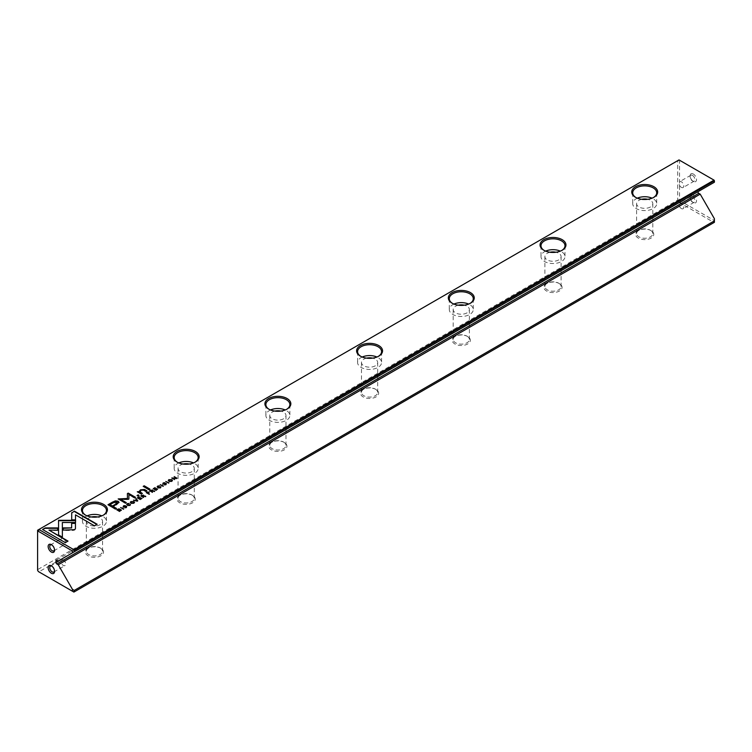 <?xml version="1.0" encoding="UTF-8"?>
<svg xmlns="http://www.w3.org/2000/svg" width="752" height="752" viewBox="0 0 752 752"><rect width="100%" height="100%" fill="white"/><g stroke="black" fill="none" stroke-linecap="round" stroke-linejoin="round"><path stroke-width="0.56" stroke-dasharray="3.76 2.82" d="M37.6 530.235L677.721 160.665L677.721 200.06L37.6 569.631L37.6 530.235M693.306 174.003A4.54 2.623 -120 0 0 690.101 175.865A4.54 2.623 -120 0 0 693.306 181.42A4.54 2.623 -120 0 0 696.521 179.568A4.54 2.623 -120 0 0 693.306 174.003M693.306 195.191A4.54 2.623 -120 0 0 690.101 197.043A4.54 2.623 -120 0 0 693.306 202.598A4.54 2.623 -120 0 0 696.521 200.746A4.54 2.623 -120 0 0 693.306 195.191M714.4 218.738L714.4 220.599L680.297 200.916L679.554 199.618L679.554 161.107L680.297 160.674L714.4 180.358L714.4 182.219L700.197 190.425L698.805 189.626A1.297 0.752 -120 0 0 698.157 189.56A1.297 0.752 -120 0 0 697.894 190.153L697.894 191.741A1.297 0.752 -120 0 0 697.894 191.751L58.233 561.048L700.197 190.425M100.881 548.34A9.08 5.245 0 0 0 88.04 548.34A9.08 5.245 0 0 0 88.04 555.756A9.08 5.245 0 0 0 100.881 555.756A9.08 5.245 0 0 0 100.881 548.34L100.195 547.945A8.103 4.681 180 0 1 102.563 551.254A8.103 4.681 180 0 1 94.461 555.935A8.103 4.681 180 0 1 86.348 551.254A8.103 4.681 180 0 1 88.727 547.945A8.103 4.681 180 0 1 100.195 547.945L100.881 548.34M192.587 495.399A9.08 5.245 0 0 0 179.747 495.399A9.08 5.245 0 0 0 179.747 502.806A9.08 5.245 0 0 0 192.587 502.806A9.08 5.245 0 0 0 192.587 495.399L191.901 494.995A8.103 4.681 180 0 1 194.27 498.303A8.103 4.681 180 0 1 186.167 502.985A8.103 4.681 180 0 1 178.064 498.303A8.103 4.681 180 0 1 180.433 494.995A8.103 4.681 180 0 1 191.901 494.995L192.587 495.399M284.294 442.449A9.08 5.245 0 0 0 271.453 442.449A9.08 5.245 0 0 0 271.453 449.865A9.08 5.245 0 0 0 284.294 449.865A9.08 5.245 0 0 0 284.294 442.449L283.607 442.054A8.103 4.681 180 0 1 285.976 445.363A8.103 4.681 180 0 1 277.873 450.044A8.103 4.681 180 0 1 269.771 445.363A8.103 4.681 180 0 1 272.139 442.054A8.103 4.681 180 0 1 283.607 442.054L284.294 442.449M376 389.498A9.08 5.245 0 0 0 363.16 389.498A9.08 5.245 0 0 0 363.16 396.915A9.08 5.245 0 0 0 376 396.915A9.08 5.245 0 0 0 376 389.498L375.314 389.104A8.103 4.681 180 0 1 377.683 392.412A8.103 4.681 180 0 1 369.58 397.094A8.103 4.681 180 0 1 361.477 392.412A8.103 4.681 180 0 1 363.846 389.104A8.103 4.681 180 0 1 375.314 389.104L376 389.498M467.706 336.558A9.08 5.245 0 0 0 454.866 336.558A9.08 5.245 0 0 0 454.866 343.965A9.08 5.245 0 0 0 467.706 343.965A9.08 5.245 0 0 0 467.706 336.558L467.02 336.153A8.103 4.681 180 0 1 469.389 339.472A8.103 4.681 180 0 1 461.286 344.143A8.103 4.681 180 0 1 453.183 339.472A8.103 4.681 180 0 1 455.552 336.153A8.103 4.681 180 0 1 467.02 336.153L467.706 336.558M559.413 283.607A9.08 5.245 0 0 0 546.572 283.607A9.08 5.245 0 0 0 546.572 291.024A9.08 5.245 0 0 0 559.413 291.024A9.08 5.245 0 0 0 559.413 283.607L558.727 283.213A8.103 4.681 180 0 1 561.105 286.521A8.103 4.681 180 0 1 552.993 291.203A8.103 4.681 180 0 1 544.89 286.521A8.103 4.681 180 0 1 547.268 283.213A8.103 4.681 180 0 1 558.727 283.213L559.413 283.607M651.119 230.657A9.08 5.245 0 0 0 638.279 230.657A9.08 5.245 0 0 0 638.279 238.074A9.08 5.245 0 0 0 651.119 238.074A9.08 5.245 0 0 0 651.119 230.657L650.433 230.262A8.103 4.681 180 0 1 652.811 233.571A8.103 4.681 180 0 1 644.699 238.252A8.103 4.681 180 0 1 636.596 233.571A8.103 4.681 180 0 1 638.974 230.262A8.103 4.681 180 0 1 650.433 230.262L651.119 230.657M714.4 221.276L714.033 222.507L73.912 592.078L38.888 571.849L679 202.279L714.033 222.507L714.4 220.599M679.554 199.618L677.721 200.06L679 202.279L680.297 200.916M38.343 571.539L37.6 570.251M680.297 160.674L679 159.922L677.721 160.665L679.554 161.107M641.747 199.299A8.103 4.681 0 0 0 636.596 203.66A8.103 4.681 0 0 0 644.699 208.342A8.103 4.681 0 0 0 652.811 203.66A8.103 4.681 0 0 0 650.433 200.352A8.103 4.681 0 0 0 647.66 199.299M637.358 198.18A11.994 6.928 0 0 0 632.705 203.66A11.994 6.928 0 0 0 636.22 208.558A11.994 6.928 0 0 0 649.296 210.062A11.994 6.928 0 0 0 656.703 203.66A11.994 6.928 0 0 0 653.187 198.763A11.994 6.928 0 0 0 652.05 198.18M635.891 197.503A11.994 6.928 0 0 0 636.22 197.701A11.994 6.928 0 0 0 653.187 197.701A11.994 6.928 0 0 0 653.516 197.503M636.22 197.701L635.534 197.306L636.22 197.701M550.041 252.249A8.103 4.681 0 0 0 544.89 256.601A8.103 4.681 0 0 0 552.993 261.282A8.103 4.681 0 0 0 561.105 256.601A8.103 4.681 0 0 0 558.727 253.292A8.103 4.681 0 0 0 555.954 252.249M545.651 251.13A11.994 6.928 0 0 0 540.998 256.601A11.994 6.928 0 0 0 544.514 261.499A11.994 6.928 0 0 0 557.589 263.003A11.994 6.928 0 0 0 564.996 256.601A11.994 6.928 0 0 0 561.481 251.704A11.994 6.928 0 0 0 560.343 251.13M544.185 250.454A11.994 6.928 0 0 0 544.514 250.651A11.994 6.928 0 0 0 561.481 250.651A11.994 6.928 0 0 0 561.81 250.454M544.514 250.651L543.828 250.247L544.514 250.651M458.335 305.19A8.103 4.681 0 0 0 453.183 309.551A8.103 4.681 0 0 0 461.286 314.233A8.103 4.681 0 0 0 469.389 309.551A8.103 4.681 0 0 0 467.02 306.243A8.103 4.681 0 0 0 464.247 305.19M453.945 304.071A11.994 6.928 0 0 0 449.292 309.551A11.994 6.928 0 0 0 452.807 314.449A11.994 6.928 0 0 0 465.883 315.953A11.994 6.928 0 0 0 473.281 309.551A11.994 6.928 0 0 0 469.774 304.654A11.994 6.928 0 0 0 468.628 304.071M452.478 303.394A11.994 6.928 0 0 0 452.807 303.592A11.994 6.928 0 0 0 469.774 303.592A11.994 6.928 0 0 0 470.103 303.394M452.807 303.592L452.121 303.197L452.807 303.592M366.628 358.14A8.103 4.681 0 0 0 361.477 362.502A8.103 4.681 0 0 0 369.58 367.183A8.103 4.681 0 0 0 377.683 362.502A8.103 4.681 0 0 0 375.314 359.193A8.103 4.681 0 0 0 372.541 358.14M362.238 357.021A11.994 6.928 0 0 0 357.585 362.502A11.994 6.928 0 0 0 361.101 367.399A11.994 6.928 0 0 0 374.167 368.894A11.994 6.928 0 0 0 381.574 362.502A11.994 6.928 0 0 0 378.068 357.604A11.994 6.928 0 0 0 376.921 357.021M360.763 356.345A11.994 6.928 0 0 0 361.101 356.542A11.994 6.928 0 0 0 378.068 356.542A11.994 6.928 0 0 0 378.397 356.345M361.101 356.542L360.405 356.147L361.101 356.542M274.922 411.09A8.103 4.681 0 0 0 269.771 415.442A8.103 4.681 0 0 0 277.873 420.124A8.103 4.681 0 0 0 285.976 415.442A8.103 4.681 0 0 0 283.607 412.134A8.103 4.681 0 0 0 280.825 411.09M270.532 409.972A11.994 6.928 0 0 0 265.879 415.442A11.994 6.928 0 0 0 269.395 420.34A11.994 6.928 0 0 0 282.461 421.844A11.994 6.928 0 0 0 289.868 415.442A11.994 6.928 0 0 0 286.352 410.545A11.994 6.928 0 0 0 285.215 409.972M269.056 409.285A11.994 6.928 0 0 0 269.395 409.492A11.994 6.928 0 0 0 286.352 409.492A11.994 6.928 0 0 0 286.691 409.285M269.395 409.492L268.699 409.088L269.395 409.492M183.206 464.031A8.103 4.681 0 0 0 178.064 468.393A8.103 4.681 0 0 0 186.167 473.074A8.103 4.681 0 0 0 194.27 468.393A8.103 4.681 0 0 0 191.901 465.084A8.103 4.681 0 0 0 189.119 464.031M178.826 462.912A11.994 6.928 0 0 0 174.173 468.393A11.994 6.928 0 0 0 177.679 473.29A11.994 6.928 0 0 0 190.754 474.794A11.994 6.928 0 0 0 198.161 468.393A11.994 6.928 0 0 0 194.646 463.495A11.994 6.928 0 0 0 193.508 462.912M177.35 462.236A11.994 6.928 0 0 0 177.679 462.433A11.994 6.928 0 0 0 194.646 462.433A11.994 6.928 0 0 0 194.975 462.236M177.679 462.433L176.993 462.038L177.679 462.433M91.5 516.981A8.103 4.681 0 0 0 86.348 521.343A8.103 4.681 0 0 0 94.461 526.015A8.103 4.681 0 0 0 102.563 521.343A8.103 4.681 0 0 0 100.195 518.034A8.103 4.681 0 0 0 97.412 516.981M87.119 515.863A11.994 6.928 0 0 0 82.466 521.343A11.994 6.928 0 0 0 85.972 526.24A11.994 6.928 0 0 0 99.048 527.735A11.994 6.928 0 0 0 106.455 521.343A11.994 6.928 0 0 0 102.939 516.445A11.994 6.928 0 0 0 101.802 515.863M85.643 515.186A11.994 6.928 0 0 0 85.972 515.383A11.994 6.928 0 0 0 102.939 515.383A11.994 6.928 0 0 0 103.268 515.186M85.972 515.383L85.286 514.988L85.972 515.383M681.387 208.558A3.403 1.965 60 0 1 679.159 205.559A3.403 1.965 60 0 1 679.686 202.824A3.403 1.965 60 0 1 681.387 202.993A3.403 1.965 60 0 1 683.606 206.001A3.403 1.965 60 0 1 683.089 208.727A3.403 1.965 60 0 1 681.387 208.558M692.507 196.573A3.403 1.965 60 0 1 694.726 199.581A3.403 1.965 60 0 1 694.209 202.307A3.403 1.965 60 0 1 692.507 202.138A3.403 1.965 60 0 1 690.101 197.964A3.403 1.965 60 0 1 690.806 196.404A3.403 1.965 60 0 1 692.507 196.573M681.387 187.38A3.403 1.965 60 0 1 679.159 184.381A3.403 1.965 60 0 1 679.686 181.646A3.403 1.965 60 0 1 681.387 181.815A3.403 1.965 60 0 1 683.606 184.813A3.403 1.965 60 0 1 683.089 187.549A3.403 1.965 60 0 1 681.387 187.38M692.507 175.395A3.403 1.965 60 0 1 694.726 178.403A3.403 1.965 60 0 1 694.209 181.129A3.403 1.965 60 0 1 692.507 180.959A3.403 1.965 60 0 1 690.101 176.786A3.403 1.965 60 0 1 690.806 175.225A3.403 1.965 60 0 1 692.507 175.395M63.281 559.855A3.403 1.965 60 0 1 65.499 562.853A3.403 1.965 60 0 1 64.982 565.589A3.403 1.965 60 0 1 63.281 565.419A3.403 1.965 60 0 1 61.053 562.421A3.403 1.965 60 0 1 61.579 559.685A3.403 1.965 60 0 1 63.281 559.855M51.785 566.096A3.403 1.965 60 0 1 52.161 566.275A3.403 1.965 60 0 1 54.567 570.448A3.403 1.965 60 0 1 54.539 570.862M63.281 538.676A3.403 1.965 60 0 1 65.499 541.675A3.403 1.965 60 0 1 64.982 544.41A3.403 1.965 60 0 1 63.281 544.241A3.403 1.965 60 0 1 61.053 541.243A3.403 1.965 60 0 1 61.579 538.507A3.403 1.965 60 0 1 63.281 538.676M51.785 544.918A3.403 1.965 60 0 1 52.161 545.097A3.403 1.965 60 0 1 54.567 549.27A3.403 1.965 60 0 1 54.539 549.684M71.703 520.243L75.501 520.243M96.82 524.464L94.479 526.212L75.501 514.857M164.444 484.89L165.694 484.786L165.957 484.081L163.71 484.551L162.535 483.639M162.817 484.025L163.203 483.301L164.914 483.104L163.231 484.156L166.352 483.809L166.032 484.974L164.397 484.918M165.694 484.749L165.957 483.686M116.156 508.615L115.432 509.433L108.326 504.93M119.013 502.505L116.513 505.024L113.214 506.923M109.914 505.015L113.073 503.191L117.312 502.872M163.015 486.657L160.58 484.861M150.757 490.53L152.506 490.36L152.59 491.065L154.621 491.507L151.603 491.799M152.515 492.325L150.015 490.962M152.506 490.36L152.59 490.896M150.428 491.122L152.101 490.633L151.603 491.413M152.101 490.238L151.866 491.253M117.453 509.762L118.929 509.179L120.649 509.555L121.298 510.373L119.512 511.774L117.077 509.978M117.453 510.11L120.217 509.809L120.254 510.965L119.577 511.341M135.219 497.542L134.711 498.228L128.912 494.882L128.686 499.582L120.536 499.704M128.883 498.943L128.686 499.582M127.464 498.867L127.389 493.603M125.998 502.862L125.499 503.549L118.515 499.121M160.608 487.71L160.937 486.995L160.608 488.104L157.901 488.029L157.215 486.976M158.334 487.766L160.289 487.916L160.637 487.164M160.289 487.869L160.477 486.864M157.779 486.431L159.631 486.253L157.76 486.864M159.189 486.506L159.631 485.858M131.027 501.866L132.982 501.565M134.495 502.533L133.865 503.539L131.036 503.53L130.378 502.496M130.933 502.402L131.299 502.063C133.33 501.763 134.072 502.195 133.546 503.361L131.873 503.464M156.078 490.266L157.629 489.392L156.012 490.708L153.229 488.706M155.147 489.355L156.585 488.903L155.147 489.731M153.972 488.678L155.476 488.189L153.972 489.054M123.375 509.546L120.94 507.741M141.837 495.681L143.585 495.512L143.67 496.217L145.7 496.658L142.683 496.95M143.594 497.476L141.094 496.113M143.585 495.512L143.67 496.047M141.508 496.273L143.181 495.784L142.683 496.564M143.181 495.389L142.946 496.405M147.025 492.682L149.14 492.344L148.266 493.773M149.14 494.28L146.64 492.908M147.025 493.058L148.708 492.607L148.266 493.378M148.708 492.203L148.511 493.227M130.115 505.316L130.444 504.601L130.115 505.711L127.408 505.626L126.721 504.573M127.84 505.372L129.795 505.523L130.143 504.771M129.795 505.466L129.983 504.47M127.285 504.028L129.137 503.859L127.267 504.47M128.695 504.103L129.137 503.455M75.444 529.032L74.692 530.057L72.935 530.489L63.206 530.498M71.647 528.289L71.647 522.997M67.671 541.29L65.33 543.038L42.892 529.69M57.697 530.517L49.012 530.517M75.595 520.299L75.538 522.499M62.378 537.53L58.581 535.339L58.553 522.499M75.538 522.894L62.35 522.499M137.325 501.49L133.471 500.503L137.137 501.105L135.915 499.093M168.965 479.973L170.911 479.663M172.434 480.641L171.804 481.637L168.965 481.628L168.307 480.594M168.862 480.5L169.238 480.161C171.259 479.861 172.001 480.293 171.475 481.459L169.802 481.562M168.542 483.47L166.107 481.665M140.21 499.431L141.761 498.538L140.145 499.864L137.362 497.862M139.28 498.51L140.718 498.059L139.28 498.886M138.105 497.833L139.609 497.345L138.105 498.209M174.596 479.579L171.776 477.999M176.626 478.404L176.466 478.892L172.575 478.413M172.575 478.084L176.09 478.516L174.163 477.012M149.601 489.308L148.952 490.078L143.2 486.356M124.813 507.779L126.054 507.675L126.317 506.961L124.071 507.44L122.896 506.519M123.178 506.914L123.563 506.181L125.274 505.983L123.591 507.045L126.712 506.698L126.392 507.854L124.757 507.807M126.054 507.638L126.317 506.566M138.716 495.587L137.898 496.461L137.033 495.559M142.043 493.669L141.367 494.459L137.278 491.789M146.593 491.047L145.935 491.817L143.688 490.52L140.803 490.671L139.731 491.723M697.894 190.153L698.805 189.626M698.157 189.56L56.212 560.193M636.596 203.66L636.596 233.571M652.811 203.66L652.811 233.571M632.705 192.803L632.705 203.66M656.703 192.803L656.703 203.66M638.974 230.262L638.279 230.657M653.187 197.701L653.873 197.306M544.89 256.601L544.89 286.521M561.105 256.601L561.105 286.521M540.998 245.754L540.998 256.601M564.996 245.754L564.996 256.601M547.268 283.213L546.572 283.607M561.481 250.651L562.167 250.247M453.183 309.551L453.183 339.472M469.389 309.551L469.389 339.472M449.292 298.694L449.292 309.551M473.281 298.694L473.281 309.551M455.552 336.153L454.866 336.558M469.774 303.592L470.461 303.197M361.477 362.502L361.477 392.412M377.683 362.502L377.683 392.412M357.585 351.645L357.585 362.502M381.574 351.645L381.574 362.502M363.846 389.104L363.16 389.498M378.068 356.542L378.754 356.147M269.771 415.442L269.771 445.363M285.976 415.442L285.976 445.363M265.879 404.595L265.879 415.442M289.868 404.595L289.868 415.442M272.139 442.054L271.453 442.449M286.352 409.492L287.048 409.088M178.064 468.393L178.064 498.303M194.27 468.393L194.27 498.303M174.173 457.536L174.173 468.393M198.161 457.536L198.161 468.393M180.433 494.995L179.747 495.399M194.646 462.433L195.341 462.038M86.348 521.343L86.348 551.254M102.563 521.343L102.563 551.254M82.466 510.486L82.466 521.343M106.455 510.486L106.455 521.343M88.727 547.945L88.04 548.34M102.939 515.383L103.626 514.988M690.806 196.404L679.686 202.824M694.209 202.307L683.089 208.727M692.507 202.138L693.306 202.598M690.101 197.964L690.101 197.043M690.806 175.225L679.686 181.646M694.209 181.129L683.089 187.549M692.507 180.959L693.306 181.42M690.101 176.786L690.101 175.865M53.862 572.009L64.982 565.589M50.459 566.106L61.579 559.685M52.161 566.275L51.352 565.814M54.567 570.448L54.567 571.37M53.862 550.831L64.982 544.41M50.459 544.927L61.579 538.507M52.161 545.097L51.352 544.636M54.567 549.27L54.567 550.191"/><path stroke-width="1.13" d="M137.785 500.832L136.15 498.567L135.708 498.82L137.137 500.7L133.471 500.108L137.785 500.832M75.595 520.299L58.553 520.299L58.581 534.945L62.378 537.135L62.35 522.499L75.538 522.499L75.595 520.299M58.553 522.499L58.553 520.704L75.585 520.704M42.554 529.493L65.33 542.643L68.018 541.092L49.012 530.122L57.697 530.122L57.697 527.932L45.261 527.932L42.554 529.493M74.692 529.662L75.444 528.637L75.444 522.997L71.647 522.997L71.647 527.895L63.206 527.913L63.206 530.104L74.692 529.662M130.143 504.771L130.444 504.207L129.795 505.128L127.84 504.968L127.539 503.831L129.137 503.455L127.285 503.633L126.684 504.376L127.408 505.231L130.115 505.316L130.444 504.207L130.115 505.316M127.267 504.47L127.539 503.831M129.983 504.47L129.795 505.466M147.364 492.09L146.292 492.71L149.479 494.073L148.266 493.368L149.14 491.949L147.364 492.457M123.789 508.907L120.602 507.544L123.789 508.907M156.012 490.304L157.629 488.988L156.087 489.881L155.147 489.336L156.585 488.499L154.818 489.138L153.972 488.659L155.147 487.597L153.229 488.706L156.012 490.304M130.998 501.49L130.331 502.298L131.036 503.135L133.865 503.144L134.533 502.336L133.847 501.509L131.027 501.866M150.757 490.135L149.667 490.765L152.449 492.363L151.603 491.404L152.12 491.103L154.621 491.112L152.59 490.671L152.506 489.966L150.945 490.426M152.59 490.896L152.506 489.966L152.59 491.065L154.621 491.507M164.444 484.495L166.032 484.579L166.352 483.414L163.231 483.762L164.951 482.728L163.203 482.897L162.817 484.025L165.957 483.686L164.603 484.965M165.957 483.686L165.694 484.749M163.231 484.156L163.466 483.094M71.703 512.667L71.703 519.839L75.501 519.839L75.501 514.857L94.479 525.817L97.158 524.266L74.382 511.116L71.703 513.061L74.382 511.116M679 159.922L38.888 529.493L73.912 549.721L714.033 180.151L679 159.922M635.534 197.306L635.534 197.306A12.972 7.492 180 0 1 635.534 186.712A12.972 7.492 180 0 1 653.873 186.712A12.972 7.492 180 0 1 653.873 197.306A12.972 7.492 180 0 1 635.534 197.306M543.828 250.247L543.828 250.247A12.972 7.492 180 0 1 543.828 239.662A12.972 7.492 180 0 1 562.167 239.662A12.972 7.492 180 0 1 562.167 250.247A12.972 7.492 180 0 1 543.828 250.247M452.121 303.197L452.121 303.197A12.972 7.492 180 0 1 452.121 292.613A12.972 7.492 180 0 1 470.461 292.613A12.972 7.492 180 0 1 470.461 303.197A12.972 7.492 180 0 1 452.121 303.197M360.405 356.147L360.405 356.147A12.972 7.492 180 0 1 360.405 345.553A12.972 7.492 180 0 1 378.754 345.553A12.972 7.492 180 0 1 378.754 356.147A12.972 7.492 180 0 1 360.405 356.147M268.699 409.088L268.699 409.088A12.972 7.492 180 0 1 268.699 398.504A12.972 7.492 180 0 1 287.048 398.504A12.972 7.492 180 0 1 287.048 409.088A12.972 7.492 180 0 1 268.699 409.088M176.993 462.038L176.993 462.038A12.972 7.492 180 0 1 176.993 451.444A12.972 7.492 180 0 1 195.332 451.444A12.972 7.492 180 0 1 195.341 462.038A12.972 7.492 180 0 1 176.993 462.038M85.286 514.988L85.286 514.988A12.972 7.492 180 0 1 85.286 504.395A12.972 7.492 180 0 1 103.626 504.395A12.972 7.492 180 0 1 103.626 514.988A12.972 7.492 180 0 1 85.286 514.988M112.302 502.242L107.987 504.733L115.432 509.038L116.494 508.418L113.214 506.528L119.042 502.298L118.12 501.208L115.357 500.87L112.302 502.242L115.357 501.264L118.12 501.603L119.013 502.505M163.428 486.027L160.242 484.655L163.428 486.027M117.594 509.273L116.729 509.771L119.512 511.379L121.298 509.969L118.929 508.784L117.594 509.63M128.883 498.943L128.912 494.487L134.711 497.833L135.557 497.345L128.235 493.115L127.389 493.603L127.464 498.473L118.167 498.924L125.499 503.154L126.345 502.665L120.536 499.309L128.686 499.178M160.637 487.164L160.937 486.6L160.289 487.522L158.334 487.371L158.033 486.224L159.631 485.858L157.779 486.027L157.177 486.77L157.901 487.625L160.608 487.71L160.937 486.6L160.608 487.71M157.76 486.864L158.033 486.224M160.477 486.864L160.289 487.869M141.837 495.286L140.746 495.916L143.529 497.514L142.683 496.555L143.2 496.254L145.7 496.264L143.67 495.822L143.585 495.117L142.025 495.577M143.67 496.047L143.585 495.117L143.67 496.217L145.7 496.658M168.937 479.588L168.269 480.396L168.965 481.233L171.804 481.242L172.471 480.434L171.776 479.607L168.965 479.973M168.946 482.84L165.76 481.468L168.946 482.84M140.145 499.469L142.09 498.341L140.229 499.037L139.28 498.491L140.718 497.664L138.951 498.303L138.105 497.815L139.28 496.762L137.362 497.862L140.145 499.469M174.558 479.597L172.575 478.018L176.974 478.206L174.191 476.599L176.09 478.122L171.776 477.999L174.558 479.597M148.952 489.684L149.949 489.11L144.196 485.783L143.2 486.356L148.952 489.684M124.813 507.384L126.392 507.459L126.712 506.303L123.591 506.641L125.321 505.617L123.563 505.786L123.178 506.914L126.317 506.566L124.964 507.844M126.317 506.566L126.054 507.638M123.591 507.045L123.826 505.983M137.898 496.066L139.064 495.389L138.189 494.891L137.033 495.559L137.898 496.066M140.173 492.588L140.803 490.266L143.688 490.116L145.935 491.423L146.931 490.849L144.563 489.477L140.511 489.825L139.026 491.582L137.278 491.789L141.367 494.064L142.391 493.472L139.693 491.526L142.043 493.669M139.026 491.526L140.511 490.219L144.563 489.872L146.593 491.047M73.029 591.561L74.279 591.862L714.4 222.301L714.4 220.862L74.279 590.423L73.912 592.078L72.446 591.232L72.446 589.371L58.242 564.761L56.861 563.962A1.297 0.752 60 0 1 55.939 562.374L58.233 561.048L56.861 560.259L55.939 560.785L55.939 562.374M697.894 191.751A1.297 0.752 -120 0 0 698.805 193.33L56.861 563.962M714.4 220.862L714.4 218.738L700.197 194.129L698.805 193.33M74.279 551.789L714.4 182.219L714.4 180.781L74.279 550.351L74.279 551.789L58.242 561.048M51.352 552.043A4.54 2.623 60 0 1 48.147 546.488A4.54 2.623 60 0 1 51.352 544.636A4.54 2.623 60 0 1 54.567 550.191A4.54 2.623 60 0 1 51.352 552.043M51.352 573.231A4.54 2.623 60 0 1 48.147 567.666A4.54 2.623 60 0 1 51.352 565.814A4.54 2.623 60 0 1 54.567 571.37A4.54 2.623 60 0 1 51.352 573.231M72.446 552.852L72.446 550.99L38.343 531.297L37.6 531.73L37.6 570.251L38.343 571.539L72.446 591.232M55.939 560.785A1.297 0.752 60 0 1 56.212 560.193A1.297 0.752 60 0 1 56.861 560.259M58.242 564.761L700.197 194.129M72.446 589.371L74.279 590.423M37.6 531.73L37.6 530.235L38.888 529.493L38.343 531.297M714.4 180.781L714.033 180.151L714.4 180.781M73.029 550.652L72.446 550.99M647.66 199.299A8.103 4.681 0 0 0 641.747 199.299M652.05 198.18A11.994 6.928 0 0 0 637.358 198.18M653.516 197.503A11.994 6.928 0 0 0 656.703 192.803A11.994 6.928 0 0 0 644.699 185.876A11.994 6.928 0 0 0 632.705 192.803A11.994 6.928 0 0 0 635.891 197.503M555.954 252.249A8.103 4.681 0 0 0 550.041 252.249M560.343 251.13A11.994 6.928 0 0 0 545.651 251.13M561.81 250.454A11.994 6.928 0 0 0 564.996 245.754A11.994 6.928 0 0 0 552.993 238.826A11.994 6.928 0 0 0 540.998 245.754A11.994 6.928 0 0 0 544.185 250.454M464.247 305.19A8.103 4.681 0 0 0 458.335 305.19M468.628 304.071A11.994 6.928 0 0 0 453.945 304.071M470.103 303.394A11.994 6.928 0 0 0 473.281 298.694A11.994 6.928 0 0 0 461.286 291.767A11.994 6.928 0 0 0 449.292 298.694A11.994 6.928 0 0 0 452.478 303.394M372.541 358.14A8.103 4.681 0 0 0 366.628 358.14M376.921 357.021A11.994 6.928 0 0 0 362.238 357.021M378.397 356.345A11.994 6.928 0 0 0 381.574 351.645A11.994 6.928 0 0 0 369.58 344.717A11.994 6.928 0 0 0 357.585 351.645A11.994 6.928 0 0 0 360.763 356.345M280.825 411.09A8.103 4.681 0 0 0 274.922 411.09M285.215 409.972A11.994 6.928 0 0 0 270.532 409.972M286.691 409.285A11.994 6.928 0 0 0 289.868 404.595A11.994 6.928 0 0 0 277.873 397.667A11.994 6.928 0 0 0 265.879 404.595A11.994 6.928 0 0 0 269.056 409.285M189.119 464.031A8.103 4.681 0 0 0 183.206 464.031M193.508 462.912A11.994 6.928 0 0 0 178.826 462.912M194.975 462.236A11.994 6.928 0 0 0 198.161 457.536A11.994 6.928 0 0 0 186.167 450.608A11.994 6.928 0 0 0 174.173 457.536A11.994 6.928 0 0 0 177.35 462.236M97.412 516.981A8.103 4.681 0 0 0 91.5 516.981M101.802 515.863A11.994 6.928 0 0 0 87.119 515.863M103.268 515.186A11.994 6.928 0 0 0 106.455 510.486A11.994 6.928 0 0 0 94.461 503.558A11.994 6.928 0 0 0 82.466 510.486A11.994 6.928 0 0 0 85.643 515.186M54.539 570.862A3.403 1.965 60 0 1 53.862 572.009A3.403 1.965 60 0 1 52.161 571.84A3.403 1.965 60 0 1 49.933 568.841A3.403 1.965 60 0 1 50.459 566.106A3.403 1.965 60 0 1 51.785 566.096M54.539 549.684A3.403 1.965 60 0 1 53.862 550.831A3.403 1.965 60 0 1 52.161 550.661A3.403 1.965 60 0 1 49.933 547.653A3.403 1.965 60 0 1 50.459 544.927A3.403 1.965 60 0 1 51.785 544.918M71.703 519.839L71.703 513.061M75.501 515.252L75.501 519.839M74.382 511.51L96.82 524.464M162.817 484.42L163.203 482.897M165.694 484.786L165.957 484.081L165.694 484.786M108.326 504.93L112.302 502.637M113.214 506.528L116.156 508.615M117.312 502.872L116.823 502.045L113.073 502.797L109.914 504.62L112.358 506.03L115.517 504.207L116.823 502.045M116.823 502.439L115.517 504.601L112.358 506.425L109.914 504.62M160.58 484.861L163.081 486.224M152.017 490.201L152.506 490.36M150.015 490.962L150.757 490.53M151.603 491.404L152.515 492.325M151.866 491.253L152.101 490.238L150.428 490.727L151.265 491.206L152.101 490.238M151.603 491.413L150.428 490.727M119.906 509.254L121.298 510.373M120.217 509.809L120.254 510.965L120.217 509.809M119.577 511.341L117.453 509.715L119.596 510.956L120.217 509.414L117.453 509.715M120.254 510.956L120.217 509.414M127.389 493.998L128.235 493.509L135.219 497.542M118.515 499.121L127.464 498.473M120.536 499.309L125.998 502.862M160.289 487.916L160.477 487.258L160.289 487.916M158.033 486.619L158.813 487.992M157.215 486.976L157.788 486.422M132.982 501.565L134.495 502.533M130.378 502.496L130.998 501.885M133.922 502.627L133.781 503.201M131.873 503.464L130.933 502.402M133.546 503.304L133.546 502.966C134.072 501.791 133.33 501.368 131.299 501.669C130.773 502.834 131.515 503.257 133.546 502.966L133.978 502.825M131.299 501.669L130.876 502.599M155.147 489.336L156.087 489.881M153.577 488.903L155.147 489.355M120.94 507.741L123.45 509.113M143.096 495.352L143.585 495.512M141.094 496.113L141.837 495.681M142.344 496.752L143.181 495.389L141.508 496.273L143.594 497.476M142.946 496.405L143.181 495.389M141.508 495.878L142.344 496.358M148.642 492.175L149.14 492.344M147.918 493.575L148.708 492.203L147.025 493.058L149.14 494.28M148.511 493.227L148.708 492.203M147.025 492.654L147.918 493.171M129.795 505.523L129.983 504.865L129.795 505.523M127.539 504.225L128.319 505.598M126.721 504.573L127.285 503.633M71.647 523.392L75.444 523.392L75.444 528.647M63.206 530.104L63.206 528.308L71.647 527.895M42.892 529.69L45.261 527.932M49.012 530.122L67.671 541.29M45.261 528.327L57.697 528.327L57.697 530.122M62.35 522.894L62.378 537.135M135.915 499.093L137.578 500.945M170.911 479.663L172.434 480.641M168.307 480.594L168.937 479.983M171.851 480.725L171.71 481.299M169.802 481.562L168.862 480.5M171.475 481.402L171.475 481.064C172.001 479.898 171.259 479.466 169.238 479.767C168.702 480.932 169.454 481.365 171.475 481.064L171.907 480.932M169.238 479.767L168.805 480.697M166.107 481.665L168.608 483.038M139.28 498.491L140.21 499.431M137.71 498.059L139.28 498.51M172.575 478.018L174.596 479.579M174.191 476.599L176.626 478.404M143.538 486.563L144.196 486.177L149.601 489.308M123.178 507.309L123.563 505.786M126.054 507.675L126.317 506.961L126.054 507.675M137.372 495.756L138.716 495.587M137.654 491.968L139.026 491.977"/></g></svg>
